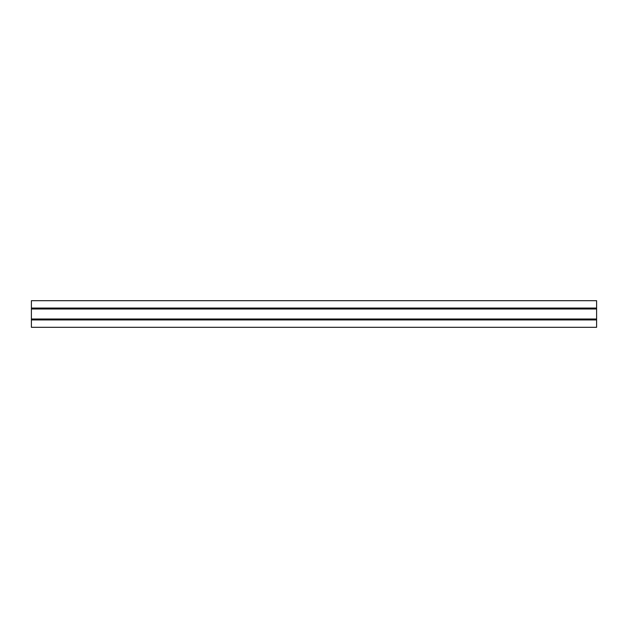 <?xml version="1.0" encoding="UTF-8"?>
<svg xmlns="http://www.w3.org/2000/svg" width="628" height="628" viewBox="0 0 628 628"><rect width="100%" height="100%" fill="white"/><g stroke="black" fill="none" stroke-linecap="round" stroke-linejoin="round"><path stroke-width="0.94" d="M31.4 300.694L31.4 327.306L596.6 327.306L596.6 300.694L31.4 300.694L31.4 319.95L596.6 319.95M31.4 308.05L596.6 308.05M31.4 319.95L31.4 327.306M31.4 319.008L596.6 319.008M31.4 308.992L596.6 308.992"/></g></svg>
